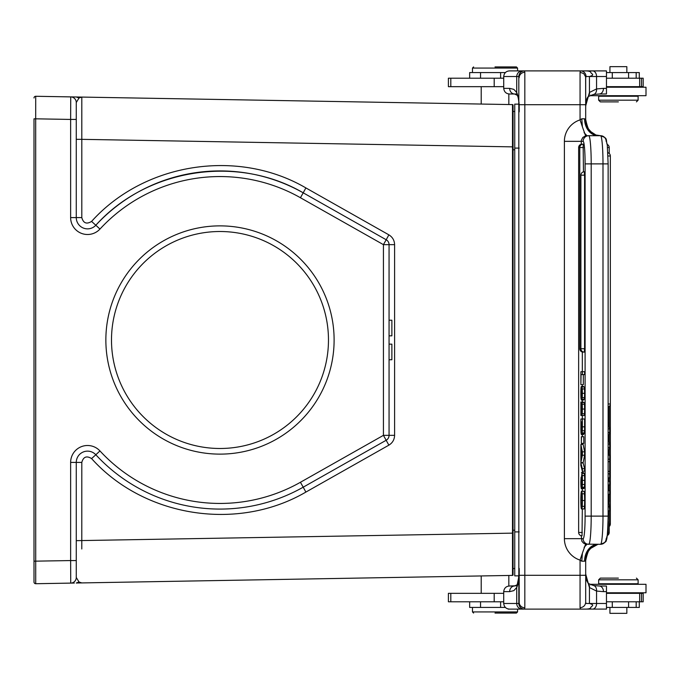 <?xml version="1.0" encoding="UTF-8"?>
<svg xmlns="http://www.w3.org/2000/svg" width="680" height="680" viewBox="0 0 680 680"><rect width="100%" height="100%" fill="white"/><g stroke="black" fill="none" stroke-linecap="round" stroke-linejoin="round"><path stroke-width="1.02" d="M495.014 613.062L516.435 613.062L495.014 613.062M495.014 66.938L516.435 66.938L495.014 66.938M522.13 70.89L524.424 70.89L524.824 72.292L524.824 104.703L585.692 104.703L585.692 77.656L585.692 119.756M585.692 559.487L585.692 560.49L585.692 559.487M585.701 119.807L584.571 118.787A16.907 13.54 -90 0 0 598.111 135.703L600.534 135.703L595.909 135.006L590.894 131.699C589.126 131.495 587.401 127.432 585.692 119.51A16.907 16.907 0 0 0 597.712 135.694M606.466 88.358L603.457 88.358A5.635 4.233 -90 0 1 599.225 93.993L606.466 93.968L606.466 70.916L606.466 72.573L606.466 70.916L605.897 70.89L517.557 70.89L517.557 68.068L472.473 68.068L472.473 72.573M585.625 603.152L585.692 602.344C585.293 605.557 583.414 607.342 580.057 607.716L580.465 609.11L606.466 609.085L606.466 586.033L599.225 586.007A5.635 4.233 90 0 1 603.457 591.642L606.466 591.642M517.276 95.31L514.59 93.993L516.86 94.18M580.057 607.716L580.057 575.297L524.824 575.297L524.824 607.759L524.442 609.11L522.163 609.11L524.442 609.11A5.635 5.61 -90 0 1 518.832 603.475L516.715 603.475L516.715 587.494C518.611 583.244 519.435 576.869 519.188 568.387C518.475 581.383 517.837 586.823 517.267 584.698M503.719 88.358L503.719 76.525L516.715 76.525L516.715 92.514L513.833 89.36L509.66 88.358L503.71 88.358C504.144 91.859 506.073 93.738 509.49 93.993L516.808 93.993M516.137 585.786L509.481 586.007L514.59 586.007A5.635 4.93 90 0 0 509.66 591.642L513.842 590.631L516.715 587.486L517.276 584.689L514.59 586.007M618.384 101.881L600.346 101.881L618.384 101.881M618.384 578.119L600.346 578.119L618.384 578.119M626.841 607.427L626.841 613.343L609.935 613.343L609.935 607.427M609.935 72.573L609.935 66.657L626.841 66.657L626.841 72.573M517.557 609.11L517.557 611.932L472.473 611.932L472.473 607.427M628.583 601.792L628.583 607.427L636.174 607.427L636.174 601.792M628.583 607.427L612.289 607.427L612.289 601.792M606.466 607.427L612.289 607.427M505.367 607.427L469.659 607.427L469.659 601.792L469.659 607.427M639.293 601.792L639.293 607.427L636.174 607.427M469.659 72.573L469.659 78.209L469.659 72.573L500.616 72.573L500.616 78.209M505.367 72.573L500.616 72.573M636.174 78.209L636.174 72.573L606.466 72.573M636.174 72.573L639.293 72.573L639.293 78.209M508.827 93.959L508.827 104.533M606.466 86.666L643.178 86.666L643.178 78.209L606.466 78.209M503.719 78.209L448.4 78.209L448.4 86.666L503.719 86.666M503.719 593.334L448.4 593.334L448.4 601.792L503.719 601.792M606.466 601.792L643.178 601.792L643.178 593.334L606.466 593.334M584.571 118.787L581.783 118.787L580.057 119.884A22.627 22.542 0 0 0 564.391 141.338L564.391 538.662L583.125 538.662A22.542 1.964 -90 0 0 585.097 516.12L585.097 163.88A22.542 1.964 -90 0 0 583.125 141.338A5.635 5.619 -90 0 1 588.744 135.703L585.616 135.864L582.811 137.462L581.34 140.275L581.238 144.245M585.097 163.88L591.2 163.88A28.177 2.457 -90 0 0 588.744 135.703L600.534 135.703A28.177 2.457 90 0 1 602.99 163.88L602.99 516.12A28.177 2.457 90 0 1 600.534 544.298L604.673 542.581L605.608 541.399L607.223 535.551A3.383 3.383 0 0 0 609.212 532.465L608.064 532.465M585.692 602.344L585.692 560.49A16.907 16.907 0 0 1 597.712 544.306M585.692 111.614L585.633 76.84L583.729 73.567L580.057 72.284L580.465 70.89A5.635 5.576 90 0 1 586.041 76.525L596.564 76.525L596.564 88.927L589.441 92.463M585.692 575.297L580.057 575.297L580.057 560.116L581.774 561.212L584.571 561.212A16.907 13.54 90 0 1 598.111 544.298M584.571 561.212L585.692 560.49C587.494 552.406 589.245 548.327 590.954 548.241L597.873 544.348M580.465 609.11L524.442 609.11M585.692 602.276L586.041 603.475L589.441 603.475C596.029 605.26 590.444 606.39 590.784 607.69C590.325 608.702 588.192 609.178 584.366 609.11M585.692 574.073L589.441 587.545L589.441 603.475L606.466 603.475M581.783 561.212L582.386 553.197L585.608 544.127L600.534 544.298A5.635 5.619 90 0 0 606.152 538.662M584.103 547.298L586.917 544.348M564.391 538.662A22.627 22.542 0 0 0 580.057 560.116L582.386 553.197M581.238 535.755L581.867 541.237L583.635 543.235L585.608 544.127M606.466 70.916L524.424 70.89A5.635 5.61 90 0 0 518.814 76.525L518.832 603.475M524.824 607.759A5.635 5.415 180 0 1 519.188 602.352L519.188 575.297L524.824 575.297L524.824 104.703L519.188 104.703M509.49 586.007C506.065 586.262 504.144 588.14 503.702 591.642L503.719 603.475L516.715 603.475A5.635 5.449 -90 0 0 522.163 609.11L509.481 609.11C506.073 608.863 504.144 606.985 503.702 603.483M606.466 609.085L605.897 609.11M589.441 587.537L596.564 591.073L603.457 591.642M593.308 585.488A5.635 3.987 99.3 0 1 593.444 585.505L588.251 583.465L589.466 585.82L589.441 587.545M593.529 585.523A5.635 3.987 99.3 0 1 596.564 591.073L596.564 603.475A5.635 4.012 90 0 1 592.552 609.11M584.366 70.89C588.174 70.831 590.317 71.306 590.784 72.309C590.733 73.84 595.867 74.596 589.441 76.525L589.441 92.454L585.692 105.893M585.692 77.716L586.041 76.525M503.702 76.517C504.144 73.023 506.065 71.145 509.49 70.89L522.163 70.89C518.899 71.272 517.072 73.151 516.673 76.525L518.814 76.525M524.824 72.292A5.635 5.406 180 0 0 519.188 77.69M581.791 118.796L582.386 126.786L585.616 135.873M584.086 132.651L586.925 135.703M581.902 488.283L584.154 488.283A5.635 0.493 -90 0 0 584.426 487.203A5.831 0.51 -90 0 0 584.587 484.491A12.104 1.054 -90 0 0 584.638 480.386A8.95 0.782 -90 0 0 584.528 475.575L584.196 473.382L581.952 473.382L581.646 475.643A17.875 1.556 -90 0 0 581.544 480.148A18.598 1.623 90 0 1 581.451 484.423L581.289 485.86L581.111 484.56A7.165 0.62 90 0 1 581.043 480.973A7.412 0.646 90 0 1 581.119 477.156L580.856 481.729A9.562 0.833 -90 0 0 580.966 486.498L581.307 488.741L581.621 486.31A17.663 1.538 -90 0 0 581.731 481.55A16.779 1.462 90 0 1 581.817 477.326L581.961 476.263L582.139 477.445A5.924 0.518 90 0 1 582.199 480.598A6.451 0.561 90 0 1 582.139 483.964L581.902 488.283A5.635 0.493 -90 0 0 582.182 487.203A5.831 0.51 -90 0 0 582.343 484.491A12.104 1.054 -90 0 0 582.386 480.386A8.95 0.782 -90 0 0 582.284 475.575L581.952 473.382M581.307 488.741L583.721 488.283M583.627 473.382L583.627 472.651L581.383 472.651M582.114 144.313L582.02 144.151A3.383 3.383 0 0 0 578.646 147.534L578.646 532.465A3.383 3.383 0 0 0 582.02 535.848L582.318 508.946M582.318 491.223L582.318 488.741M582.318 472.651L582.318 471.053M582.318 444.44L582.318 443.377M582.318 436.713L582.318 434.571M582.318 418.982L582.318 415.523M582.318 401.999L582.318 400.044M582.318 386.461L582.318 384.684M582.318 371.697L582.318 352.01M583.448 171.87L583.151 144.151A3.383 3.383 0 0 0 579.777 147.534L578.654 147.534M584.579 348.738L584.579 175.151L580.899 175.151L580.899 348.738A3.383 3.383 0 0 0 584.281 352.121L584.579 348.738L579.785 348.738A3.383 3.383 0 0 0 583.151 352.121L583.244 351.951M584.579 175.151L584.281 171.768A3.383 3.383 0 0 0 580.899 175.151M582.361 374.578L584.604 374.578L584.604 371.697L580.881 371.697L580.881 384.684L581.068 374.578L582.361 374.578L582.361 371.697M581.068 384.684L583.321 384.684L583.321 374.578M581.646 396.372L581.935 399.313L584.205 399.313L584.477 397.655A7.285 0.637 -90 0 0 584.587 393.312A7.412 0.646 -90 0 0 584.486 388.969L584.154 386.928L581.859 386.928L581.748 395.072A8.797 0.765 90 0 1 581.715 391.697L581.536 391.697A18.776 1.64 90 0 1 581.51 394.935L581.289 397.358L581.034 393.32L581.34 386.469A5.338 0.468 -90 0 0 581.323 386.461A5.338 0.468 -90 0 0 580.975 388.297A7.539 0.654 -90 0 0 580.856 393.125A8.041 0.697 -90 0 0 580.975 398.191L581.298 400.044L581.646 396.304M583.542 400.044L581.298 400.044L583.542 400.044L583.755 399.313M583.585 386.928L583.585 386.469A5.338 0.468 -90 0 0 583.567 386.461A5.338 0.468 -90 0 0 583.55 386.469L581.34 386.469M584.137 415.523L584.468 413.754A7.743 0.671 -90 0 0 584.587 409.037A7.225 0.629 -90 0 0 584.452 404.234A5.635 0.493 -90 0 0 584.103 402.5A5.635 0.493 -90 0 0 584.06 402.526M584.145 415.523L581.918 415.523L582.225 413.754A7.743 0.671 -90 0 0 582.335 409.037A7.225 0.629 -90 0 0 582.207 404.234A5.635 0.493 -90 0 0 581.851 402.5A5.635 0.493 -90 0 0 581.817 402.526L581.715 411.765A13.039 1.139 90 0 1 581.544 408.34A14.135 1.232 -90 0 0 581.273 403.469A7.225 0.629 -90 0 0 580.89 401.999A7.225 0.629 -90 0 0 580.881 401.999L580.881 415.471L581.23 406.232A20.485 1.785 90 0 1 581.409 410.142A13.659 1.19 -90 0 0 581.621 414.12L581.902 415.523L584.171 415.523L581.902 415.523M583.372 402.5A7.225 0.629 -90 0 0 583.134 401.999L580.899 401.999L583.134 401.999M581.672 430.865L581.978 433.636L584.222 433.627L584.562 430.754A11.348 0.986 -90 0 0 584.604 426.836L584.604 418.982L580.881 418.982L580.881 427.72A8.338 0.722 -90 0 0 581 433.007L581.307 434.571L581.672 430.805M583.55 434.571L581.307 434.571L583.55 434.571L583.788 433.627M581.519 443.377L583.763 443.377L583.763 436.713L581.323 436.713L581.323 443.377L581.519 436.713M580.881 462.629L583.134 462.629L584.604 455.226L584.604 451.851L583.134 444.44L580.881 444.44L580.881 462.629L582.361 455.226L582.361 451.851L580.881 444.44M582.361 471.197L584.604 471.197L584.604 468.733L583.1 462.961L580.856 462.961L580.856 465.417L582.361 471.197L582.361 468.733L580.856 462.961M582.25 506.37A10.064 0.875 -90 0 0 582.386 500.539A9.443 0.825 -90 0 0 582.182 493.816A8.696 0.756 -90 0 0 581.646 491.223A8.696 0.756 -90 0 0 581.604 491.24A8.245 0.722 -90 0 0 581.562 491.223L583.814 491.223A8.245 0.722 -90 0 0 583.814 491.223A8.245 0.722 -90 0 0 583.797 491.223M584.502 506.37A10.064 0.875 -90 0 0 584.63 500.539A9.443 0.825 -90 0 0 584.435 493.816A8.696 0.756 -90 0 0 583.89 491.223A8.696 0.756 -90 0 0 583.848 491.24M584.137 508.946A5.635 0.493 -90 0 0 584.494 506.353L582.25 506.353A5.635 0.493 -90 0 1 581.893 508.946L581.434 508.929L581.434 506.048A5.831 0.51 90 0 1 581.137 504.067A6.069 0.527 90 0 1 581.043 500.242A5.924 0.518 90 0 1 581.204 495.737A6.851 0.595 90 0 1 581.587 494.096A6.851 0.595 90 0 1 581.621 494.113A6.783 0.595 90 0 1 581.655 494.105A6.783 0.595 90 0 1 582.046 495.762A6.239 0.544 90 0 1 582.199 500.387A6.851 0.595 90 0 1 582.123 504.075L581.893 508.946L584.137 508.946M608.133 422.221L609.671 428.935L609.671 432.531L608.472 438.26L609.671 444.116L609.671 447.712L608.133 454.427M608.133 455.149L609.671 455.149L609.671 477.896L608.133 477.896M608.133 481.355L609.671 481.355L609.671 484.959L608.133 484.959M608.133 490.739L609.671 490.739L609.671 494.343L608.133 494.343M608.498 494.343L609.671 510.833L608.133 510.833M608.133 428.935L609.671 428.935M608.133 447.712L609.671 447.712M608.133 444.116L609.671 444.116M608.133 432.531L609.671 432.531M608.133 459.162L609.671 459.162M608.133 473.883L609.671 473.883M608.133 471.393L609.246 471.393M608.133 461.66L609.246 461.66M608.133 506.855L609.671 506.855M580.057 72.284L580.057 119.884L582.386 126.786M584.196 399.313L581.944 399.313L582.233 397.655A7.285 0.637 -90 0 0 582.335 393.312A7.412 0.646 -90 0 0 582.233 388.969L581.91 386.928M584.222 433.636L581.978 433.636L582.318 430.754A11.348 0.986 -90 0 0 582.352 426.836L584.604 426.836M582.361 426.836L582.361 418.982M581.553 427.49A9.443 0.825 90 0 1 581.536 429.53L581.315 431.698L581.119 430.474A9.596 0.833 90 0 1 581.077 426.436L581.068 421.863L581.553 421.863L581.553 427.49M582.165 427.014A5.151 0.451 90 0 1 582.114 429.845L581.935 430.746L581.757 428.986A9.257 0.807 90 0 1 581.74 427.219L581.74 421.863L582.173 421.863L582.173 427.014M582.139 453.543L581.502 456.569L581.502 450.5L582.139 453.543M581.562 491.223A8.245 0.722 -90 0 0 581.043 493.782A9.443 0.825 -90 0 0 580.856 500.165A9.715 0.85 -90 0 0 580.924 504.483A8.041 0.697 -90 0 0 581.111 507.339M581.111 507.348A7.905 0.689 -90 0 0 581.434 508.929M581.859 389.138L581.34 389.138M581.527 393.32L581.034 393.32M582.139 391.697L581.715 391.697M584.587 393.312L582.335 393.312M584.477 397.655L582.233 397.655M584.452 404.234L582.207 404.234M584.587 409.037L582.335 409.037M584.468 413.754L582.225 413.754M581.842 415.471L581.06 415.471M581.817 403.469L581.273 403.469M584.562 430.754L582.318 430.754M581.553 421.863L581.068 421.863M581.553 426.436L581.077 426.436M582.173 421.863L581.74 421.863M584.604 451.851L582.361 451.851M584.604 455.226L582.361 455.226M584.604 468.733L582.361 468.733M581.596 477.156L581.119 477.156M581.536 480.973L581.043 480.973M584.638 480.386L582.386 480.386M584.426 487.203L582.182 487.203M582.038 495.737L581.204 495.737M582.199 500.242L581.043 500.242M582.123 504.067L581.137 504.067M581.902 506.048L581.434 506.048M584.435 493.816L582.182 493.816M584.63 500.539L582.386 500.539M603.457 88.358L596.564 88.927A5.635 3.987 -99.3 0 1 593.529 94.478M593.308 94.511A5.635 3.987 -99.3 0 0 593.444 94.495L588.251 96.534L589.466 94.18L589.441 92.454M514.59 93.993A5.635 4.93 -90 0 1 509.66 88.358M517.242 95.319C518.483 96.925 519.129 102.442 519.188 111.885C519.443 103.266 518.611 96.806 516.681 92.505M618.384 96.246L638.112 96.246L638.112 100.189L598.655 100.189L598.655 96.246L618.384 96.246M618.384 579.81L638.112 579.81L638.112 583.755L598.655 583.755L598.655 579.81L618.384 579.81M519.001 104.133L514.743 104.133L514.743 575.866L519.01 575.866L517.242 584.681M111.494 340A108.494 108.494 0 0 0 274.227 433.959A108.494 108.494 0 0 0 274.227 246.041A108.494 108.494 0 0 0 111.494 340M76.27 96.985L79.05 97.962L76.27 96.985L70.728 96.891L70.635 119.433L35.691 118.821L35.717 96.279L70.728 96.891A5.635 5.635 0 0 1 76.27 102.527L79.025 97.962L81.804 97.078L76.262 96.985M81.804 97.078L81.804 139.34L512.499 146.863L512.499 104.601L81.804 97.078L81.787 131.01M76.27 139.34L81.804 139.34L81.804 217.591L76.27 217.591A11.271 11.271 0 0 0 95.82 225.242L99.96 229.066A16.907 16.907 0 0 1 70.635 217.591L76.27 217.591L76.27 102.527A5.635 5.635 0 0 0 70.728 96.891M105.859 340A114.13 114.13 0 0 1 277.049 241.162A114.13 114.13 0 0 1 277.049 438.838A114.13 114.13 0 0 1 105.859 340M513.052 146.863L513.052 574.838A0.561 0.561 0 0 1 512.499 575.399L512.499 146.863L513.052 146.863L513.052 105.162A0.561 0.561 0 0 0 512.499 104.601A0.561 0.561 0 0 1 513.052 105.162M514.743 568.539L513.052 568.539M513.052 111.46L514.743 111.46M34 118.821L34 582.029A1.692 1.692 0 0 0 35.717 583.721A1.692 1.692 0 0 1 34 582.029A1.692 1.692 0 0 0 35.717 583.721L35.691 118.821L34 118.821M35.691 582.029L35.717 583.721A1.692 1.692 0 0 1 34 582.029M76.27 583.015L79.041 582.046L76.27 577.473A5.635 5.635 0 0 1 70.728 583.108L35.717 583.721M79.041 582.046L81.804 582.921L76.262 583.015L512.499 575.399M388.875 234.847L305.881 187.918C237.728 148.147 144.356 162.741 91.579 221.417L95.82 225.242A169.073 169.073 0 0 1 303.212 192.822L386.197 239.751L388.875 234.847C392.538 237.09 394.442 240.363 394.596 244.655L394.596 435.344C394.442 439.637 392.538 442.91 388.875 445.154L383.426 435.344L383.426 244.655L386.197 239.751A5.635 5.635 0 0 1 389.062 244.655L389.062 435.344A5.635 5.635 0 0 1 386.197 440.249L303.212 487.177A169.073 169.073 0 0 1 95.82 454.758A11.271 11.271 0 0 0 76.27 462.409L76.27 577.473A5.635 5.635 0 0 1 70.728 583.108L70.635 560.567L34 561.178M95.82 225.242C146.888 168.462 237.252 154.334 303.212 192.822L300.433 197.727L383.426 244.655L394.596 244.655M81.787 548.99L81.804 462.409L70.635 462.409L70.635 560.567L76.27 560.567M389.062 335.835L391.875 335.835L391.875 320.221L389.062 320.221M389.062 344.156L391.875 344.156L391.875 359.737L389.062 359.737M35.717 96.279A1.692 1.692 0 0 0 34 97.971M606.466 87.227L646 87.227L646 95.684L590.767 95.684L590.767 95.132M590.767 584.868L590.767 584.315L646 584.315L646 592.773L606.466 592.773M606.152 141.338A5.635 5.619 -90 0 0 600.534 135.703C608.608 138.414 605.404 139.544 607.283 144.933L608.133 163.88L591.2 163.88L591.2 516.12L608.133 516.12C607.741 531.998 607.104 540.005 606.22 540.149C606.807 541.348 604.911 542.733 600.534 544.298M609.212 526.533A3.383 3.383 0 0 0 610.342 524.008L609.212 524.008M500.616 601.792L500.616 607.427M480.539 607.427L480.539 601.792M628.583 72.573L628.583 78.209M612.289 78.209L612.289 72.573M480.539 78.209L480.539 72.573M641.504 78.209L641.504 86.666M639.659 78.209L639.659 86.666M494.19 78.209L494.19 86.666M450.806 78.209L450.806 86.666M494.19 593.334L494.19 601.792M639.659 593.334L639.659 601.792M450.806 601.792L450.806 593.334M641.504 593.334L641.504 601.792M583.125 141.338L564.391 141.338M582.318 532.465L578.654 532.465M579.785 348.738L579.777 147.534L583.448 147.534M583.125 538.662A5.635 5.619 90 0 0 588.744 544.298A28.177 2.457 -90 0 0 591.2 516.12L585.097 516.12M608.133 403.971L610.342 403.971L610.342 524.008M608.013 155.992L610.342 155.992L610.342 403.971A3.383 3.383 0 0 1 608.133 407.142M607.546 147.534L609.212 147.534L609.212 153.468M607.546 532.465L608.082 532.465L608.082 521.415M584.486 388.969L582.233 388.969M582.156 408.34L581.544 408.34M584.426 432.863L582.173 432.863M582.173 427.219L581.74 427.219M584.528 475.575L582.284 475.575M584.587 484.491L582.343 484.491M582.199 481.55L581.731 481.55M583.644 488.631L581.391 488.631M592.552 70.89A5.635 4.012 90 0 1 596.564 76.525L606.466 76.525M503.71 591.642L509.66 591.642M517.336 95.251L516.698 92.616M519.188 531.904L514.743 531.904M519.188 148.095L514.743 148.095M76.27 119.433L70.635 119.433L70.635 217.591M394.596 435.344L383.426 435.344L300.433 482.273A163.438 163.438 0 0 1 99.96 450.933A16.907 16.907 0 0 0 70.635 462.409M99.96 229.066A163.438 163.438 0 0 1 300.433 197.727M91.579 221.417C86.623 224.485 83.359 223.21 81.804 217.591M76.27 540.659L513.052 533.137M514.743 149.787L513.052 149.787M513.052 530.213L514.743 530.213M99.96 450.933L95.82 454.758A169.073 169.073 0 0 0 303.212 487.177L305.881 492.082L388.875 445.154M300.433 482.273L303.212 487.177M389.062 435.344A5.635 5.635 0 0 1 386.197 440.249M305.881 187.918L303.212 192.822M81.804 462.409C83.359 456.79 86.623 455.515 91.579 458.583L95.82 454.758M91.579 458.583C144.356 517.259 237.728 531.854 305.881 492.082M588.829 129.31L590.954 131.758L595.799 134.963M595.935 135.014L597.881 135.651M597.21 544.519L596.037 544.943M595.229 545.3L594.447 545.692M593.708 546.125L593.13 546.499M609.212 532.465L609.212 510.833M609.212 501.942L609.212 494.343M609.212 490.739L609.212 484.959M609.212 481.355L609.212 477.896M609.212 455.149L609.212 449.812M609.212 441.864L609.212 434.741M609.212 426.836L609.212 406.487M609.212 147.534A3.383 3.383 0 0 0 607.223 144.449L605.6 138.593L604.664 137.403L600.534 135.703M588.242 583.457L586.551 580.329L585.692 573.614L586.551 580.329L588.242 583.457M514.837 93.993L516.673 94.528M516.868 94.724L517.259 95.293M585.726 105.672L585.931 102.986M586.083 101.822L586.262 100.853M586.874 98.71L587.341 97.724M587.851 96.977L586.551 99.671L585.692 106.386M516.435 613.062L517.557 611.932M473.603 613.062L472.473 611.932M481.21 575.943L481.21 593.334M508.827 575.467L508.827 586.041M473.603 66.938L472.473 68.068M516.435 66.938L517.557 68.068M481.21 86.666L481.21 104.057M608.133 163.88L608.133 516.12M610.342 155.992A3.383 3.383 0 0 0 607.886 152.737M607.333 534.582A3.383 3.383 0 0 0 608.082 532.465M581.323 386.461L583.567 386.461M581.851 402.5L584.103 402.5M581.646 491.223L583.89 491.223M599.225 93.993L593.462 94.495M593.462 585.505L599.225 586.007M522.163 609.11L508.19 609.11M636.42 101.881L638.112 100.189M600.346 101.881L598.655 100.189M631.907 96.246L631.907 95.684M631.907 87.227L631.907 86.666M604.86 96.246L604.86 95.684M600.346 578.119L598.655 579.81M636.42 578.119L638.112 579.81M631.907 593.334L631.907 592.773M631.907 584.315L631.907 583.755M604.86 584.315L604.86 583.755M74.324 583.049L70.746 583.108M646 87.227L646 95.684M646 592.773L646 584.315"/></g></svg>
